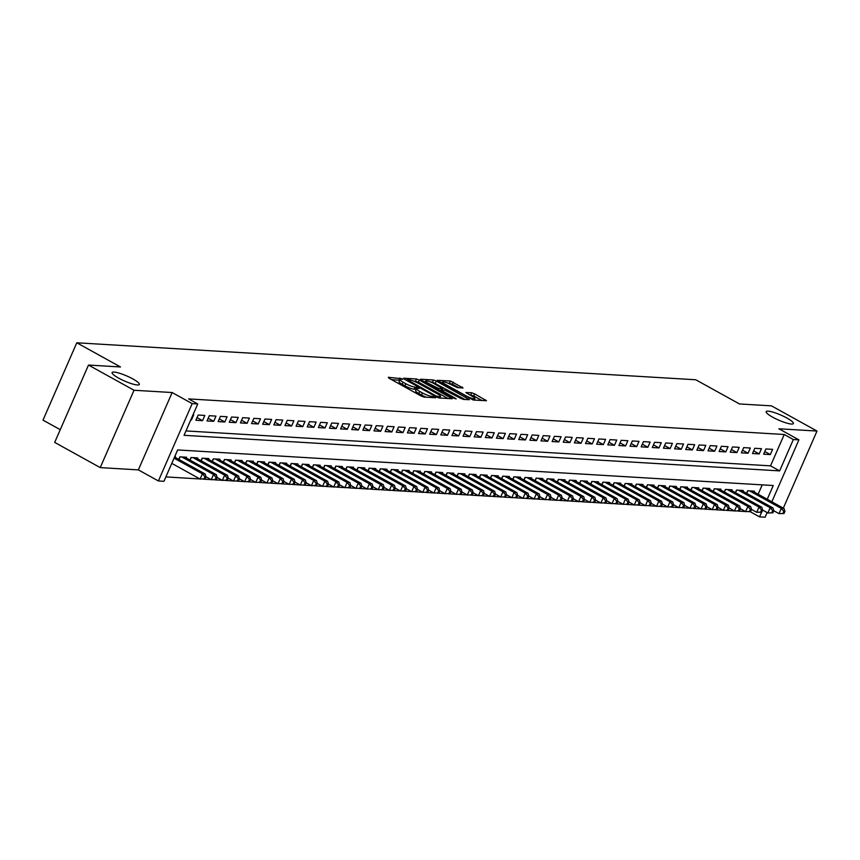 <?xml version="1.0" encoding="UTF-8"?>
<svg xmlns="http://www.w3.org/2000/svg" width="860" height="860" viewBox="0 0 860 860"><rect width="100%" height="100%" fill="white"/><g stroke="black" fill="none" stroke-linecap="round" stroke-linejoin="round"><path stroke-width="1.29" d="M401.921 378.722L388.29 377.293L388.989 378.217L421.163 396.019L424.044 397.083L435.654 397.771L431.656 396.299A7.288 1.355 23.6 0 1 422.432 392.923L419.755 391.44A7.288 1.355 23.6 0 1 416.562 388.731A7.288 1.355 23.6 0 1 417.53 388.483L419.239 388.516L418.54 387.925L415.025 387.097A7.288 1.355 23.6 0 1 405.812 383.721L403.125 382.238A7.288 1.355 23.6 0 1 399.943 379.529A7.288 1.355 23.6 0 1 400.9 379.281L402.62 379.325L401.921 378.722M399.642 380.227L391.547 379.636M416.262 389.429L414.112 389.193L415.025 387.097M772.635 417.164A14.857 2.763 23.6 0 0 793.382 423.539A14.857 2.763 23.6 0 0 786.889 418.024A14.857 2.763 23.6 0 0 766.153 411.65A14.857 2.763 23.6 0 0 772.635 417.164M118.605 378.099A14.857 2.763 23.6 0 0 139.341 384.474A14.857 2.763 23.6 0 0 132.859 378.948A14.857 2.763 23.6 0 0 112.112 372.573A14.857 2.763 23.6 0 0 118.605 378.099M463.013 387.978L450.414 381.002L437.224 380.313L473.269 400.018L486.47 400.717L474.569 393.837L471.688 392.773L465.873 392.525L472.269 396.363A6.095 1.129 23.6 0 1 474.935 398.631A6.095 1.129 23.6 0 1 466.421 396.019L445.243 384.291A6.095 1.129 23.6 0 1 442.577 382.023A6.095 1.129 23.6 0 1 451.091 384.646L457.498 387.645L463.013 387.978M185.964 430.925L770.528 465.851L784.234 434.493L793.339 439.535L798.908 439.868L771.839 501.81M88.494 365.059L134.02 390.257L100.233 467.603L54.696 442.406L88.494 365.059L120.497 366.973L76.787 342.785L695.761 379.765L739.471 403.953L771.474 405.866L817 431.053L778.87 428.774L798.908 439.868M100.233 467.603L138.352 469.882L172.15 392.536L134.02 390.257M172.15 392.536L192.178 403.619L197.746 403.953L184.051 435.31L779.633 470.893L793.339 439.535M784.234 434.493L188.641 398.911L197.746 403.953M419.315 380.034L416.433 378.981L403.534 378.207L404.232 379.131L436.407 396.933L439.288 397.987L452.188 398.76L419.315 380.034L418.401 382.119L413.241 380.926M420.529 379.217L433.429 379.991L436.3 381.044L469.474 399.696L463.658 399.448L460.777 398.395L444.846 390.117L440.89 389.978L455.467 398.341L456.165 398.933L453.94 398.244L420.379 379.572M783.32 508.152L817 431.053M190.759 419.949L191.425 419.992L193.715 414.767L193.038 414.724M204.841 415.434L198.166 415.036L195.876 420.26L202.562 420.658L204.841 415.434M215.978 416.1L209.292 415.702L207.013 420.927L213.689 421.325L215.978 416.1M227.104 416.767L220.429 416.358L218.15 421.594L224.825 421.991L227.104 416.767M238.242 417.423L231.566 417.025L229.276 422.249L235.962 422.658L238.242 417.423M249.368 418.089L242.692 417.691L240.413 422.916L247.089 423.313L249.368 418.089M260.505 418.755L253.829 418.358L251.539 423.582L258.226 423.98L260.505 418.755M271.642 419.422L264.955 419.024L262.676 424.249L269.352 424.646L271.642 419.422M282.768 420.088L276.092 419.691L273.802 424.915L280.489 425.313L282.768 420.088M293.905 420.755L287.219 420.357L284.94 425.582L291.615 425.979L293.905 420.755M305.031 421.421L298.356 421.013L296.077 426.248L302.752 426.646L305.031 421.421M316.168 422.077L309.492 421.679L307.203 426.904L313.889 427.312L316.168 422.077M327.305 422.744L320.619 422.346L318.34 427.57L325.015 427.968L327.305 422.744M338.431 423.41L331.756 423.012L329.466 428.237L336.152 428.635L338.431 423.41M349.568 424.077L342.882 423.679L340.603 428.904L347.279 429.301L349.568 424.077M360.695 424.743L354.019 424.346L351.74 429.57L358.416 429.968L360.695 424.743M371.832 425.41L365.156 425.012L362.866 430.237L369.542 430.634L371.832 425.41M382.958 426.076L376.282 425.678L374.003 430.903L380.679 431.301L382.958 426.076M394.095 426.732L387.419 426.334L385.129 431.569L391.816 431.967L394.095 426.732M405.232 427.398L398.546 427.001L396.267 432.225L402.942 432.634L405.232 427.398M416.358 428.065L409.683 427.667L407.393 432.892L414.079 433.289L416.358 428.065M427.495 428.731L420.809 428.334L418.53 433.558L425.206 433.956L427.495 428.731M438.621 429.398L431.946 429L429.667 434.225L436.342 434.623L438.621 429.398M449.758 430.065L443.083 429.667L440.793 434.891L447.479 435.289L449.758 430.065M460.895 430.731L454.209 430.333L451.93 435.558L458.606 435.956L460.895 430.731M472.022 431.397L465.346 430.989L463.056 436.224L469.743 436.622L472.022 431.397M483.159 432.053L476.472 431.656L474.193 436.88L480.869 437.288L483.159 432.053M494.285 432.72L487.609 432.322L485.33 437.546L492.006 437.944L494.285 432.72M505.422 433.386L498.746 432.988L496.456 438.213L503.132 438.611L505.422 433.386M516.548 434.053L509.873 433.655L507.594 438.879L514.269 439.277L516.548 434.053M527.685 434.719L521.01 434.321L518.72 439.546L525.406 439.944L527.685 434.719M538.822 435.386L532.136 434.988L529.857 440.212L536.533 440.61L538.822 435.386M549.948 436.052L543.273 435.644L540.983 440.879L547.669 441.277L549.948 436.052M561.086 436.708L554.399 436.31L552.12 441.535L558.796 441.943L561.086 436.708M572.212 437.375L565.536 436.977L563.257 442.201L569.933 442.599L572.212 437.375M583.349 438.041L576.673 437.643L574.383 442.868L581.07 443.265L583.349 438.041M594.486 438.707L587.799 438.31L585.52 443.534L592.196 443.932L594.486 438.707M605.612 439.374L598.936 438.976L596.646 444.201L603.333 444.598L605.612 439.374M616.749 440.04L610.062 439.643L607.784 444.867L614.459 445.265L616.749 440.04M627.875 440.707L621.199 440.309L618.92 445.534L625.596 445.931L627.875 440.707M639.012 441.373L632.326 440.965L630.047 446.2L636.722 446.598L639.012 441.373M650.138 442.029L643.463 441.631L641.184 446.856L647.859 447.264L650.138 442.029M661.275 442.696L654.6 442.298L652.31 447.522L658.996 447.92L661.275 442.696M672.413 443.362L665.726 442.964L663.447 448.189L670.123 448.587L672.413 443.362M683.539 444.029L676.863 443.631L674.573 448.856L681.26 449.253L683.539 444.029M694.676 444.695L687.989 444.298L685.71 449.522L692.386 449.92L694.676 444.695M705.802 445.362L699.126 444.964L696.847 450.188L703.523 450.586L705.802 445.362M716.939 446.028L710.263 445.62L707.974 450.855L714.66 451.253L716.939 446.028M728.065 446.684L721.389 446.286L719.111 451.511L725.786 451.919L728.065 446.684M739.202 447.35L732.526 446.953L730.237 452.177L736.923 452.575L739.202 447.35M750.339 448.017L743.653 447.619L741.374 452.844L748.049 453.241L750.339 448.017M761.466 448.683L754.79 448.286L752.5 453.51L759.187 453.908L761.466 448.683M763.637 454.177L770.313 454.575L772.602 449.35L765.916 448.952L763.637 454.177M165.873 476.913L199.939 478.956M203.358 479.16L211.065 479.622M214.484 479.826L222.202 480.278M225.621 480.482L233.329 480.944M236.747 481.148L244.466 481.611M247.884 481.815L255.603 482.277M259.021 482.481L266.729 482.944M270.147 483.148L277.866 483.61M281.285 483.815L288.992 484.277M292.411 484.481L300.129 484.943M303.548 485.147L311.255 485.599M314.674 485.803L322.392 486.265M325.811 486.47L333.529 486.932M336.948 487.136L344.656 487.598M348.074 487.803L355.793 488.265M359.211 488.469L366.919 488.931M370.337 489.136L378.056 489.598M381.474 489.802L389.193 490.254M392.612 490.458L400.319 490.92M403.738 491.125L411.456 491.587M414.875 491.791L422.582 492.253M426.001 492.457L433.719 492.92M437.138 493.124L444.846 493.586M448.264 493.79L455.983 494.253M459.401 494.457L467.12 494.908M470.538 495.113L478.246 495.575M481.664 495.779L489.383 496.241M492.801 496.446L500.509 496.908M503.928 497.112L511.646 497.575M515.065 497.779L522.773 498.241M526.191 498.445L533.909 498.908M537.328 499.112L545.046 499.574M548.465 499.778L556.173 500.23M559.591 500.434L567.31 500.896M570.728 501.1L578.436 501.563M581.854 501.767L589.573 502.229M592.991 502.433L600.71 502.896M604.129 503.1L611.836 503.562M615.255 503.767L622.973 504.229M626.392 504.433L634.1 504.885M637.518 505.089L645.236 505.551M648.655 505.755L656.363 506.217M659.781 506.422L667.5 506.884M670.918 507.088L678.637 507.55M682.055 507.755L689.763 508.217M693.182 508.421L700.9 508.883M704.318 509.088L712.026 509.539M715.445 509.743L723.163 510.206M726.582 510.41L734.3 510.872M737.719 511.077L745.426 511.539M748.845 511.743L750.587 511.506M758.133 494.221L762.229 484.857M175.107 457.348L175.44 456.574L174.774 456.531M178.783 459.39L179.901 456.843L186.577 457.24L186.244 458.014M189.92 460.046L191.027 457.509L197.714 457.907L197.37 458.681M201.047 460.713L202.165 458.176L208.84 458.573L208.507 459.347M212.183 461.379L213.291 458.831L219.977 459.24L219.633 460.014M223.321 462.046L224.428 459.498L231.103 459.896L230.77 460.68M234.447 462.712L235.565 460.164L242.24 460.562L241.897 461.336M245.584 463.379L246.691 460.831L253.367 461.229L253.033 462.003M256.71 464.045L257.828 461.498L264.504 461.895L264.171 462.669M267.847 464.712L268.954 462.164L275.641 462.562L275.297 463.336M278.973 465.367L280.091 462.831L286.767 463.228L286.434 464.002M290.11 466.034L291.217 463.497L297.904 463.895L297.56 464.669M301.247 466.7L302.354 464.153L309.03 464.561L308.697 465.335M312.373 467.367L313.491 464.819L320.167 465.217L319.834 465.991M323.51 468.034L324.618 465.486L331.304 465.883L330.96 466.658M334.637 468.7L335.755 466.152L342.43 466.55L342.097 467.324M345.774 469.366L346.881 466.819L353.567 467.216L353.223 467.99M356.911 470.022L358.018 467.485L364.694 467.883L364.361 468.657M368.037 470.689L369.155 468.152L375.831 468.55L375.487 469.323M379.174 471.355L380.281 468.808L386.957 469.216L386.624 469.99M390.3 472.022L391.418 469.474L398.094 469.872L397.761 470.646M401.437 472.688L402.544 470.14L409.231 470.538L408.887 471.312M412.563 473.355L413.681 470.807L420.357 471.205L420.024 471.979M423.7 474.021L424.808 471.473L431.494 471.871L431.15 472.645M434.837 474.677L435.945 472.14L442.62 472.538L442.287 473.312M445.964 475.344L447.082 472.806L453.757 473.204L453.413 473.978M457.101 476.01L458.208 473.473L464.894 473.871L464.55 474.645M468.227 476.676L469.345 474.129L476.021 474.526L475.688 475.311M479.364 477.343L480.471 474.795L487.158 475.193L486.814 475.967M490.501 478.01L491.608 475.462L498.284 475.86L497.951 476.633M501.627 478.676L502.745 476.128L509.421 476.526L509.077 477.3M512.764 479.342L513.871 476.795L520.547 477.192L520.214 477.966M523.89 479.998L525.009 477.461L531.684 477.859L531.351 478.633M535.027 480.665L536.135 478.128L542.821 478.525L542.477 479.3M546.154 481.331L547.272 478.784L553.947 479.192L553.614 479.966M557.291 481.998L558.398 479.45L565.084 479.848L564.74 480.622M568.428 482.664L569.535 480.116L576.211 480.514L575.878 481.288M579.554 483.331L580.672 480.783L587.348 481.181L587.004 481.955M590.691 483.997L591.798 481.45L598.485 481.847L598.141 482.621M601.817 484.653L602.935 482.116L609.611 482.514L609.278 483.288M612.954 485.319L614.062 482.783L620.748 483.18L620.404 483.954M624.091 485.986L625.198 483.438L631.874 483.847L631.541 484.621M635.217 486.652L636.336 484.105L643.011 484.502L642.667 485.287M646.354 487.319L647.462 484.771L654.137 485.169L653.804 485.943M657.481 487.986L658.599 485.438L665.274 485.835L664.941 486.61M668.618 488.652L669.725 486.104L676.412 486.502L676.067 487.276M679.744 489.318L680.862 486.771L687.538 487.168L687.204 487.942M690.881 489.974L691.988 487.437L698.675 487.835L698.331 488.609M702.018 490.641L703.125 488.104L709.801 488.502L709.468 489.275M713.144 491.307L714.262 488.76L720.938 489.168L720.594 489.942M724.281 491.974L725.388 489.426L732.075 489.824L731.731 490.598M735.408 492.64L736.525 490.092L743.201 490.49L742.868 491.264M746.544 493.307L747.652 490.759L754.338 491.157L753.994 491.931M76.787 342.785L43 420.131L60.264 429.688M767.141 512.56L765.11 517.215L759.541 516.881L761.595 512.184M750.436 511.84L759.541 516.881M767.238 499.262L773.247 485.524L177.654 449.941L163.959 481.299L158.391 480.966L192.178 403.619M138.352 469.882L158.391 480.966M770.528 465.851L779.633 470.893M191.425 419.992L190.877 419.691M202.562 420.658L197.037 417.605M213.689 421.325L208.174 418.272M224.825 421.991L219.3 418.938M235.962 422.658L230.437 419.594M247.089 423.313L241.574 420.26M258.226 423.98L252.7 420.927M269.352 424.646L263.837 421.594M280.489 425.313L274.964 422.26M291.615 425.979L286.1 422.926M302.752 426.646L297.238 423.593M313.889 427.312L308.364 424.249M325.015 427.968L319.501 424.915M336.152 428.635L330.627 425.582M347.279 429.301L341.764 426.248M358.416 429.968L352.89 426.915M369.542 430.634L364.027 427.581M380.679 431.301L375.164 428.248M391.816 431.967L386.29 428.914M402.942 432.634L397.427 429.57M414.079 433.289L408.554 430.237M425.206 433.956L419.691 430.903M436.342 434.623L430.828 431.569M447.479 435.289L441.954 432.236M458.606 435.956L453.091 432.902M469.743 436.622L464.217 433.569M480.869 437.288L475.354 434.225M492.006 437.944L486.481 434.891M503.132 438.611L497.617 435.558M514.269 439.277L508.754 436.224M525.406 439.944L519.881 436.891M536.533 440.61L531.018 437.557M547.669 441.277L542.144 438.224M558.796 441.943L553.281 438.89M569.933 442.599L564.418 439.546M581.07 443.265L575.544 440.212M592.196 443.932L586.681 440.879M603.333 444.598L597.808 441.546M614.459 445.265L608.945 442.212M625.596 445.931L620.071 442.878M636.722 446.598L631.208 443.545M647.859 447.264L642.345 444.201M658.996 447.92L653.471 444.867M670.123 448.587L664.608 445.534M681.26 449.253L675.734 446.2M692.386 449.92L686.871 446.867M703.523 450.586L697.997 447.533M714.66 451.253L709.134 448.2M725.786 451.919L720.271 448.856M736.923 452.575L731.398 449.522M748.049 453.241L742.535 450.188M759.187 453.908L753.661 450.855M770.313 454.575L764.798 451.521M399.943 379.529L399.029 381.625A7.288 1.355 23.6 0 0 402.211 384.334L403.125 382.238M414.112 389.193A7.288 1.355 23.6 0 1 404.899 385.817L402.211 384.334M416.562 388.731L415.649 390.816A7.288 1.355 23.6 0 0 418.841 393.525L419.755 391.44M426.323 397.212A7.288 1.355 23.6 0 1 421.518 395.009L418.841 393.525M448.017 398.513L418.401 382.119M407.242 379.658L435.977 395.933L439.567 396.772A7.288 1.355 23.6 0 0 440.535 396.524A7.288 1.355 23.6 0 0 437.353 393.815L418.046 383.13A7.288 1.355 23.6 0 0 408.822 379.754L407.242 379.658M423.786 381.56L425.421 381.657M430.494 381.958L432.515 382.087L433.429 379.991M465.013 399.524L432.515 382.087M434.182 383.678A6.095 1.129 23.6 0 0 425.678 381.066A6.095 1.129 23.6 0 0 428.344 383.323L438.686 388.516L442.642 388.656L434.182 383.678M481.998 400.545L473.656 395.923L469.42 394.783M458.853 387.731L452.381 384.151L447.533 382.979M442.298 382.668L440.771 382.571M205.121 478.912L206.034 476.816L204.916 476.752L204.003 478.848L205.121 478.912L200.122 479.052L202.401 473.828L205.185 473.989L174.548 457.047M171.785 463.379L200.122 479.052L204.003 478.848M174.064 458.154L202.401 473.828L204.916 476.752M205.185 473.989L206.034 476.816L211.248 479.719L213.538 474.494L216.311 474.656L184.631 457.122M216.247 479.579L211.248 479.719L216.247 479.579L217.161 477.483L216.053 477.418L215.14 479.514M181.847 456.961L213.538 474.494L216.053 477.418M216.311 474.656L217.161 477.483M227.384 480.245L228.298 478.149L227.18 478.085L226.266 480.17L227.384 480.245L222.385 480.385L224.664 475.161L227.448 475.322L195.757 457.789M217.161 477.493L222.385 480.385L226.266 480.17M192.973 457.627L224.664 475.161L227.18 478.085M227.448 475.322L228.298 478.149L233.511 481.052L235.801 475.827L238.585 475.988L206.894 458.455M238.51 480.912L233.511 481.052L238.51 480.912L239.424 478.816L238.317 478.751L237.403 480.837M204.11 458.283L235.801 475.827L238.317 478.751M238.585 475.988L239.424 478.816L244.649 481.718L246.927 476.483L249.712 476.655L218.031 459.122M249.647 481.568L244.649 481.718L249.647 481.568L250.561 479.482L249.443 479.418L248.54 481.503M215.247 458.95L246.927 476.483L249.443 479.418M249.712 476.655L250.561 479.482L255.775 482.374L258.065 477.149L260.849 477.321L229.158 459.788M260.784 482.234L255.775 482.374L260.784 482.234L261.698 480.149L260.58 480.084L259.666 482.17M226.374 459.616L258.065 477.149L260.58 480.084M260.849 477.321L261.698 480.149L266.912 483.04L269.191 477.816L271.975 477.988L240.295 460.455M271.911 482.901L266.912 483.04L271.911 482.901L272.824 480.815L271.717 480.74L270.803 482.836M237.51 460.283L269.191 477.816L271.717 480.74M271.975 477.988L272.824 480.815L278.049 483.707L280.328 478.483L283.112 478.644L251.421 461.111M283.048 483.567L278.049 483.707L283.048 483.567L283.961 481.482L282.843 481.406L281.929 483.503M248.637 460.949L280.328 478.483L282.843 481.406M283.112 478.644L283.961 481.482L289.175 484.373L291.465 479.149L294.249 479.31L262.558 461.777M294.174 484.234L289.175 484.373L294.174 484.234L295.087 482.137L293.98 482.073L293.067 484.169M259.774 461.616L291.465 479.149L293.98 482.073M294.249 479.31L295.087 482.137L300.312 485.04L302.591 479.815L305.375 479.977L273.684 462.443M305.311 484.9L300.312 485.04L305.311 484.9L306.224 482.804L305.106 482.739L304.193 484.836M270.911 462.282L302.591 479.815L305.106 482.739M305.375 479.977L306.224 482.804M316.448 485.567L317.362 483.471L316.243 483.406L315.33 485.491L316.448 485.567L311.438 485.706L313.728 480.482L316.512 480.643L284.821 463.11M306.224 482.815L311.438 485.706L315.33 485.491M282.037 462.949L313.728 480.482L316.243 483.406M316.512 480.643L317.362 483.471L322.575 486.373L324.854 481.138L327.638 481.31L295.958 463.776M327.574 486.222L322.575 486.373L327.574 486.222L328.488 484.137L327.38 484.072L326.467 486.158M293.174 463.604L324.854 481.138L327.38 484.072M327.638 481.31L328.488 484.137L333.712 487.029L335.991 481.804L338.775 481.976L307.084 464.443M338.711 486.889L333.712 487.029L338.711 486.889L339.625 484.803L338.507 484.739L337.593 486.825M304.3 464.271L335.991 481.804L338.507 484.739M338.775 481.976L339.625 484.803M349.837 487.555L350.751 485.47L349.644 485.406L348.73 487.491L349.837 487.555L344.838 487.695L347.128 482.471L349.902 482.643L318.221 465.11M339.614 484.814L344.838 487.695L348.73 487.491M315.437 464.938L347.128 482.471L349.644 485.406M349.902 482.643L350.751 485.47L355.975 488.362L358.254 483.137L361.039 483.309L329.348 465.765M360.974 488.222L355.975 488.362L360.974 488.222L361.888 486.137L360.77 486.061L359.856 488.158M326.563 465.604L358.254 483.137L360.77 486.061M361.039 483.309L361.888 486.137L367.102 489.028L369.392 483.804L372.176 483.965L340.485 466.432M372.1 488.888L367.102 489.028L372.1 488.888L373.014 486.792L371.907 486.728L370.993 488.824M337.7 466.27L369.392 483.804L371.907 486.728M372.176 483.965L373.014 486.792L378.239 489.695L380.518 484.47L383.302 484.631L351.611 467.098M383.238 489.555L378.239 489.695L383.238 489.555L384.151 487.459L383.033 487.394L382.119 489.49M348.837 466.937L380.518 484.47L383.033 487.394M383.302 484.631L384.151 487.459L389.365 490.361L391.655 485.137L394.439 485.298L362.748 467.765M394.375 490.221L389.365 490.361L394.375 490.221L395.288 488.125L394.17 488.061L393.256 490.146M359.964 467.603L391.655 485.137L394.17 488.061M394.439 485.298L395.288 488.125M405.501 490.888L406.414 488.792L405.307 488.727L404.394 490.813L405.501 490.888L400.502 491.028L402.781 485.803L405.565 485.964L373.885 468.431M395.277 488.136L400.502 491.028L404.394 490.813M371.101 468.259L402.781 485.803L405.307 488.727M405.565 485.964L406.414 488.792L411.639 491.694L413.918 486.459L416.702 486.631L385.011 469.098M416.638 491.544L411.639 491.694L416.638 491.544L417.551 489.458L416.433 489.394L415.52 491.479M382.227 468.926L413.918 486.459L416.433 489.394M416.702 486.631L417.551 489.458L422.765 492.35L425.055 487.125L427.829 487.298L396.148 469.764M427.764 492.21L422.765 492.35L427.764 492.21L428.678 490.125L427.57 490.06L426.657 492.146M393.364 469.592L425.055 487.125L427.57 490.06M427.829 487.298L428.678 490.125L433.902 493.017L436.181 487.792L438.965 487.964L407.274 470.42M438.901 492.877L433.902 493.017L438.901 492.877L439.815 490.791L438.697 490.716L437.783 492.812M404.501 470.259L436.181 487.792L438.697 490.716M438.965 487.964L439.815 490.791L445.029 493.683L447.318 488.458L450.102 488.62L418.411 471.087M450.038 493.543L445.029 493.683L450.038 493.543L450.952 491.458L449.834 491.382L448.92 493.479M415.627 470.925L447.318 488.458L449.834 491.382M450.102 488.62L450.952 491.458L456.165 494.349L458.444 489.125L461.229 489.286L429.548 471.753M461.164 494.21L456.165 494.349L461.164 494.21L462.078 492.113L460.971 492.049L460.057 494.145M426.764 471.592L458.444 489.125L460.971 492.049M461.229 489.286L462.078 492.113L467.302 495.016L469.581 489.791L472.366 489.953L440.675 472.419M472.301 494.876L467.302 495.016L472.301 494.876L473.215 492.78L472.097 492.715L471.183 494.812M437.89 472.258L469.581 489.791L472.097 492.715M472.366 489.953L473.215 492.78L478.429 495.683L480.719 490.458L483.492 490.619L451.812 473.086M483.427 495.543L478.429 495.683L483.427 495.543L484.341 493.446L483.234 493.382L482.32 495.467M449.027 472.914L480.719 490.458L483.234 493.382M483.492 490.619L484.341 493.446M494.565 496.198L495.478 494.113L494.36 494.048L493.446 496.134L494.565 496.198L489.566 496.349L491.845 491.114L494.629 491.286L462.938 473.752M484.341 493.457L489.566 496.349L493.446 496.134M460.154 473.581L491.845 491.114L494.36 494.048M494.629 491.286L495.478 494.113L500.692 497.005L502.982 491.78L505.766 491.952L474.075 474.419M505.691 496.865L500.692 497.005L505.691 496.865L506.604 494.779L505.497 494.715L504.583 496.8M471.291 474.247L502.982 491.78L505.497 494.715M505.766 491.952L506.604 494.779L511.829 497.671L514.108 492.447L516.892 492.619L485.201 475.085M516.828 497.531L511.829 497.671L516.828 497.531L517.741 495.446L516.623 495.381L515.71 497.467M482.428 474.913L514.108 492.447L516.623 495.381M516.892 492.619L517.741 495.446L522.955 498.338L525.245 493.113L528.029 493.274L496.338 475.741M527.965 498.198L522.955 498.338L527.965 498.198L528.879 496.112L527.76 496.037L526.847 498.133M493.554 475.58L525.245 493.113L527.76 496.037M528.029 493.274L528.879 496.112M539.091 498.864L540.005 496.768L538.898 496.704L537.984 498.8L539.091 498.864L534.092 499.004L536.371 493.78L539.155 493.941L507.475 476.408M528.868 496.112L534.092 499.004L537.984 498.8M504.691 476.246L536.371 493.78L538.898 496.704M539.155 493.941L540.005 496.768L545.229 499.671L547.508 494.446L550.292 494.608L518.601 477.074M550.228 499.531L545.229 499.671L550.228 499.531L551.142 497.435L550.024 497.37L549.11 499.466M515.817 476.913L547.508 494.446L550.024 497.37M550.292 494.608L551.142 497.435L556.355 500.337L558.645 495.113L561.419 495.274L529.738 477.741M561.354 500.197L556.355 500.337L561.354 500.197L562.268 498.101L561.161 498.037L560.247 500.122M526.954 477.579L558.645 495.113L561.161 498.037M561.419 495.274L562.268 498.101L567.492 501.004L569.771 495.768L572.556 495.94L540.865 478.407M572.491 500.853L567.492 501.004L572.491 500.853L573.405 498.768L572.287 498.703L571.373 500.789M538.081 478.235L569.771 495.768L572.287 498.703M572.556 495.94L573.405 498.768M583.628 501.52L584.531 499.434L583.424 499.37L582.51 501.455L583.628 501.52L578.619 501.659L580.909 496.435L583.693 496.607L552.002 479.074M573.405 498.779L578.619 501.659L582.51 501.455M549.217 478.902L580.909 496.435L583.424 499.37M583.693 496.607L584.531 499.434L589.756 502.326L592.035 497.101L594.819 497.273L563.139 479.74M594.755 502.186L589.756 502.326L594.755 502.186L595.668 500.101L594.561 500.036L593.647 502.122M560.354 479.568L592.035 497.101L594.561 500.036M594.819 497.273L595.668 500.101L600.893 502.992L603.172 497.768L605.956 497.94L574.265 480.396M605.891 502.853L600.893 502.992L605.891 502.853L606.805 500.767L605.687 500.692L604.774 502.788M571.481 480.235L603.172 497.768L605.687 500.692M605.956 497.94L606.805 500.767L612.019 503.659L614.298 498.435L617.082 498.596L585.402 481.062M617.018 503.519L612.019 503.659L617.018 503.519L617.932 501.423L616.824 501.358L615.911 503.455M582.618 480.901L614.298 498.435L616.824 501.358M617.082 498.596L617.932 501.423L623.156 504.325L625.435 499.101L628.219 499.262L596.528 481.729M628.155 504.186L623.156 504.325L628.155 504.186L629.068 502.089L627.95 502.025L627.037 504.121M593.744 481.568L625.435 499.101L627.95 502.025M628.219 499.262L629.068 502.089L634.282 504.992L636.572 499.767L639.356 499.929L607.665 482.395M639.281 504.852L634.282 504.992L639.281 504.852L640.195 502.756L639.087 502.691L638.174 504.777M604.881 482.234L636.572 499.767L639.087 502.691M639.356 499.929L640.195 502.756L645.419 505.658L647.698 500.434L650.482 500.595L618.791 483.062M650.418 505.519L645.419 505.658L650.418 505.519L651.332 503.423L650.214 503.358L649.3 505.443M616.018 482.89L647.698 500.434L650.214 503.358M650.482 500.595L651.332 503.423L656.545 506.325L658.835 501.09L661.62 501.262L629.928 483.728M661.555 506.174L656.545 506.325L661.555 506.174L662.469 504.089L661.351 504.024L660.437 506.11M627.144 483.556L658.835 501.09L661.351 504.024M661.62 501.262L662.469 504.089M672.681 506.841L673.595 504.755L672.488 504.691L671.574 506.776L672.681 506.841L667.683 506.981L669.962 501.756L672.746 501.928L641.066 484.395M662.458 504.1L667.683 506.981L671.574 506.776M638.281 484.223L669.962 501.756L672.488 504.691M672.746 501.928L673.595 504.755L678.82 507.647L681.099 502.423L683.883 502.595L652.192 485.051M683.818 507.507L678.82 507.647L683.818 507.507L684.732 505.422L683.614 505.347L682.7 507.443M649.408 484.889L681.099 502.423L683.614 505.347M683.883 502.595L684.732 505.422L689.946 508.314L692.236 503.089L695.009 503.25L663.329 485.717M694.945 508.174L689.946 508.314L694.945 508.174L695.858 506.088L694.751 506.013L693.837 508.11M660.544 485.556L692.236 503.089L694.751 506.013M695.009 503.25L695.858 506.088L701.083 508.98L703.362 503.756L706.146 503.917L674.455 486.384M706.082 508.84L701.083 508.98L706.082 508.84L706.995 506.744L705.877 506.68L704.963 508.776M671.671 486.222L703.362 503.756L705.877 506.68M706.146 503.917L706.995 506.744L712.209 509.647L714.499 504.422L717.283 504.583L685.592 487.05M717.218 509.507L712.209 509.647L717.218 509.507L718.121 507.411L717.014 507.346L716.101 509.442M682.808 486.889L714.499 504.422L717.014 507.346M717.283 504.583L718.121 507.411L723.346 510.313L725.625 505.089L728.409 505.25L696.729 487.717M728.345 510.173L723.346 510.313L728.345 510.173L729.258 508.077L728.14 508.013L727.237 510.098M693.945 487.545L725.625 505.089L728.14 508.013M728.409 505.25L729.258 508.077L734.472 510.98L736.762 505.744L739.546 505.916L707.855 488.383M739.482 510.829L734.472 510.98L739.482 510.829L740.395 508.744L739.278 508.679L738.364 510.765M705.071 488.211L736.762 505.744L739.278 508.679M739.546 505.916L740.395 508.744L745.609 511.635L747.888 506.411L750.672 506.583L718.992 489.05M750.608 511.496L745.609 511.635L750.608 511.496L751.522 509.41L750.414 509.346L749.501 511.431M716.208 488.878L747.888 506.411L750.414 509.346M750.672 506.583L751.522 509.41M761.745 512.162L762.659 510.077L761.541 510.012L760.627 512.098L761.745 512.162L756.746 512.302L759.025 507.077L761.809 507.25L730.118 489.716M751.522 509.421L756.746 512.302L760.627 512.098M727.334 489.544L759.025 507.077L761.541 510.012M761.809 507.25L762.659 510.077L767.872 512.968L770.162 507.744L772.946 507.916L741.255 490.372M772.871 512.829L767.872 512.968L772.871 512.829L773.785 510.743L772.678 510.668L771.764 512.764M738.471 490.211L770.162 507.744L772.678 510.668M772.946 507.916L773.785 510.743L779.009 513.635L781.288 508.41L784.073 508.572L752.382 491.038M784.008 513.495L779.009 513.635L784.008 513.495L784.922 511.399L783.804 511.334L782.89 513.431M749.608 490.877L781.288 508.41L783.804 511.334M784.073 508.572L784.922 511.399M398.986 380.077L399.9 377.991M432.623 397.589L433.15 396.385M415.616 389.279L416.53 387.183M404.899 385.817L405.812 383.721M421.518 395.009L422.432 392.923M431.129 397.503L431.656 396.299M451.113 398.696L451.489 397.836M415.52 381.066L416.433 378.981M407.468 380.915L407.726 380.313M435.708 396.546L435.977 395.933M437.622 397.513L437.987 396.675M439.051 397.954L439.567 396.772M435.386 383.141L436.3 381.044M468.109 399.706L468.485 398.846M441.621 391.429L441.879 390.816M428.076 383.936L428.344 383.323M435.536 388.064L435.805 387.462M438.224 389.558L438.686 388.516M441.814 389.935L442.341 388.731M444.975 384.904L445.243 384.291M466.163 396.621L466.421 396.019M470.775 394.869L471.688 392.773M473.656 395.923L474.569 393.837M485.094 400.728L485.47 399.868M449.5 383.098L450.414 381.002M452.381 384.151L453.295 382.066M461.949 387.914L462.325 387.054M178.934 459.466L180.084 456.853M190.071 460.132L191.21 457.52M201.208 460.799L202.347 458.187M212.334 461.465L213.484 458.853M223.471 462.132L224.611 459.509M234.597 462.798L235.748 460.175M245.734 463.465L246.874 460.842M256.871 464.131L258.011 461.508M267.998 464.787L269.148 462.175M279.135 465.454L280.274 462.841M290.261 466.12L291.411 463.508M301.398 466.786L302.537 464.163M312.524 467.453L313.674 464.83M323.661 468.119L324.8 465.496M334.798 468.786L335.938 466.163M345.924 469.442L347.075 466.829M357.061 470.108L358.201 467.496M368.188 470.775L369.338 468.162M379.325 471.441L380.464 468.818M390.462 472.108L391.601 469.485M401.588 472.774L402.738 470.151M412.725 473.441L413.864 470.818M423.851 474.096L425.001 471.484M434.988 474.763L436.127 472.151M446.114 475.429L447.264 472.817M457.251 476.096L458.391 473.484M468.388 476.762L469.528 474.139M479.514 477.429L480.665 474.806M490.651 478.096L491.791 475.472M501.778 478.762L502.928 476.139M512.915 479.418L514.054 476.805M524.041 480.084L525.191 477.472M535.178 480.751L536.317 478.138M546.315 481.417L547.454 478.794M557.441 482.084L558.591 479.461M568.578 482.75L569.718 480.127M579.704 483.417L580.855 480.794M590.841 484.072L591.981 481.46M601.978 484.739L603.118 482.127M613.105 485.406L614.255 482.793M624.242 486.072L625.381 483.46M635.368 486.738L636.518 484.115M646.505 487.405L647.644 484.782M657.631 488.071L658.782 485.448M668.768 488.738L669.908 486.115M679.905 489.394L681.045 486.781M691.032 490.06L692.182 487.448M702.168 490.727L703.308 488.114M713.295 491.393L714.445 488.77M724.432 492.06L725.571 489.437M735.569 492.726L736.708 490.103M746.695 493.393L747.845 490.77M406.694 380.496L407.027 379.712M439.879 398.029L440.535 396.524M440.513 390.816L440.89 389.978M425.13 382.313L425.678 381.066M442.083 389.945L442.642 388.656M442.04 383.27L442.577 382.023M474.301 400.083L474.935 398.631"/></g></svg>
